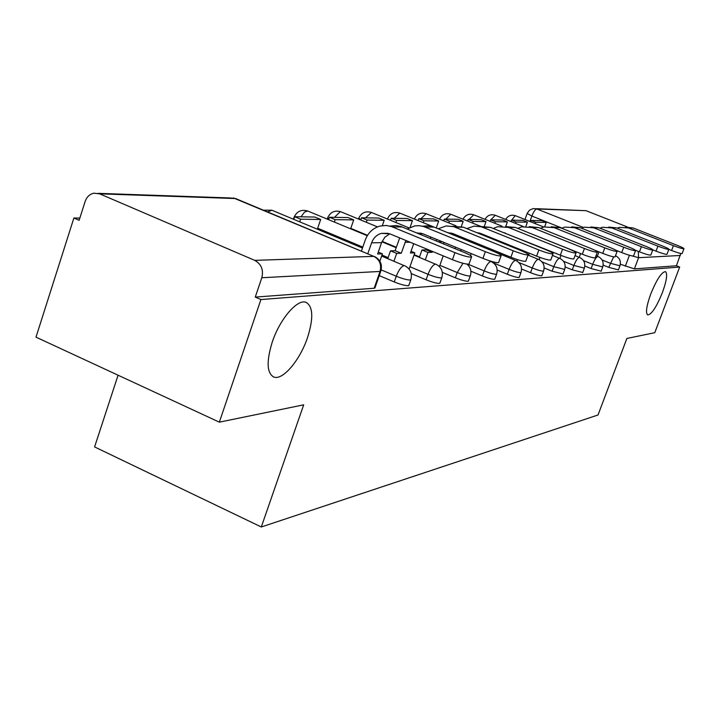 <?xml version="1.0" encoding="UTF-8"?>
<svg xmlns="http://www.w3.org/2000/svg" width="720" height="720" viewBox="0 0 720 720"><rect width="100%" height="100%" fill="white"/><g stroke="black" fill="none" stroke-linecap="round" stroke-linejoin="round"><path stroke-width="1.08" d="M650.727 294.066C656.73 279.405 661.653 271.926 665.505 271.62C667.674 273.78 666.639 280.773 662.4 292.581C656.478 307.071 651.573 314.523 647.676 314.946C645.471 312.912 646.488 305.955 650.727 294.066M272.259 342.081C279.927 318.753 297.765 298.269 306.243 302.445C313.128 306.792 313.551 318.519 307.521 337.608C300.006 360.207 282.627 380.817 273.771 377.019C266.805 373.086 266.301 361.44 272.259 342.081M603.171 265.113L608.751 267.363L618.435 269.892M584.829 266.022L591.102 268.56L601.164 271.152M565.209 266.976L572.265 269.838L582.75 272.493M544.185 267.975L552.123 271.215L563.058 273.933M521.586 269.019L530.541 272.682C535.653 274.689 539.307 275.733 541.503 275.805L541.953 275.472M497.232 270.099L507.339 274.257C512.631 276.345 516.447 277.425 518.787 277.497L519.291 277.119M470.907 271.224L482.355 275.958C487.827 278.127 491.814 279.243 494.325 279.315L494.892 278.883M442.35 272.385L455.355 277.794C461.025 280.053 465.21 281.214 467.892 281.277L468.531 280.791M411.264 273.582L426.087 279.792C431.982 282.141 436.365 283.347 439.263 283.41L439.974 282.852M379.242 275.625L394.254 281.952C400.383 284.409 405.009 285.669 408.123 285.723L408.942 285.084M79.848 218.079L73.881 218.016L79.137 220.302L85.14 201.474C86.742 196.929 89.64 194.166 93.825 193.194L99.63 193.833L254.727 260.361L373.788 256.374L235.557 198.54L99.63 193.833M118.071 375.201L94.59 446.931L261.306 526.986L303.687 404.829L219.348 422.154L260.919 299.556L679.671 267.057L654.768 332.712L626.877 338.445L598.023 414.99L261.306 526.986M219.348 422.154L36 337.158L73.881 218.016M680.778 253.485L676.431 265.77L634.383 268.893L620.361 264.24M535.914 208.674L585.99 210.672L627.39 226.971M676.431 265.77L679.671 267.057M380.943 270.765L380.034 271.449L261.819 277.74L255.267 297.09L260.919 299.556M261.819 277.74C263.7 269.856 261.333 264.06 254.727 260.361M255.267 297.09L374.157 288.252L375.084 287.514M469.179 263.592L469.008 264.078C466.29 264.393 460.764 262.935 452.439 259.686L454.95 252.639C463.284 255.879 468.81 257.355 471.519 257.076C472.275 256.365 469.764 254.79 464.004 252.351L401.328 226.638L396.108 225.531L389.943 226.089M379.863 261.162L382.419 253.836L377.622 253.98L381.573 242.667L384.786 237.285L389.772 233.82M382.419 253.836L378.279 252.108M367.812 253.71L371.601 242.82C373.446 237.933 376.722 234.774 381.42 233.343L389.979 233.901L452.439 259.686M454.95 252.639L391.563 226.593L386.244 225.468L379.962 226.053C372.888 228.141 367.974 232.839 365.211 240.165L361.431 251.037M498.762 262.197L498.609 262.62C496.116 262.899 490.887 261.495 482.94 258.408L485.361 251.667C493.317 254.754 498.537 256.167 501.03 255.915C501.687 255.258 499.23 253.746 493.65 251.406L433.323 226.8L428.391 225.747L422.559 226.206M409.122 269.028L414.828 252.846L410.427 252.981L413.703 243.693M414.828 252.846L411.03 251.271M399.69 237.906L395.109 250.713L401.256 253.26L405.882 240.462M401.256 253.26L396.684 253.404L390.51 250.83L387.774 258.624M393.948 261.198L396.684 253.404M317.349 229.203L320.688 219.465L314.856 217.035L294.651 216.72L293.751 219.348M320.688 219.465L300.6 219.204L294.651 216.72M299.7 221.832L300.6 219.204M395.109 250.713L390.51 250.83M416.502 232.848L422.82 233.748L482.94 258.408M420.489 234.486L422.388 233.577M485.361 251.667L423.522 226.476L419.229 225.675L414.882 225.882L407.106 228.996M525.888 260.919L525.762 261.279C523.458 261.531 518.499 260.181 510.894 257.238L513.234 250.776C520.848 253.719 525.798 255.087 528.102 254.862C528.669 254.232 526.248 252.792 520.848 250.533L463.446 227.232L452.511 226.323M439.425 266.553L443.223 255.879M443.466 243.918L443.997 242.433M426.519 248.985L426.204 249.876L432.126 252.324L432.441 251.433M432.126 252.324L427.932 252.45L421.974 249.984L419.373 257.337M425.322 259.812L427.932 252.45M350.622 228.807L353.7 219.888L348.066 217.566L329.445 217.269L328.617 219.681M353.7 219.888L335.196 219.654L329.445 217.269M334.368 222.066L335.196 219.654M426.204 249.876L421.974 249.984M436.194 240.939L436.896 239.517M447.768 232.677L452.952 233.604L510.894 257.238M450.927 233.973L452.34 233.37M513.234 250.776L453.636 226.629L446.139 225.945L438.21 228.78M430.893 237.051L430.245 238.491M550.863 259.74L550.746 260.055C548.613 260.271 543.897 258.975 536.607 256.158L538.866 249.957C546.165 252.774 550.881 254.079 553.014 253.89C553.509 253.296 551.133 251.91 545.886 249.732L490.482 227.358L480.096 226.44M470.511 255.555L471.213 253.602M471.528 242.379L471.906 241.335M460.728 251.01L461.268 249.516M382.347 225.594L384.201 220.293L378.738 218.052L361.53 217.773L360.765 219.987M384.201 220.293L367.092 220.068L361.53 217.773M366.318 222.282L367.092 220.068M455.535 247.167L455.004 248.661M464.904 239.67L465.453 238.698M476.631 232.587L480.699 233.469L536.607 256.158M478.989 233.55L479.925 233.19M538.866 249.957L481.365 226.782L474.12 226.116L466.83 228.609M459.621 236.322L459.135 237.321M573.93 258.642L573.822 258.921C571.842 259.11 567.342 257.859 560.34 255.159L562.536 249.201C569.538 251.901 574.038 253.161 576.009 252.99C576.45 252.423 574.119 251.1 569.025 248.994L515.484 227.466L505.593 226.557M493.101 262.638L493.353 261.927M496.674 252.72L497.079 251.604M497.457 241.038L497.709 240.372M487.485 248.895L487.863 247.842M410.112 227.313L412.452 220.653L407.169 218.502L391.212 218.25L390.501 220.293M412.452 220.653L396.594 220.455L391.212 218.25M395.874 222.498L396.594 220.455M482.328 245.583L481.95 246.636M491.445 238.599L491.832 237.987M503.442 232.587L560.34 255.159M504.936 233.19L505.422 233.028M562.536 249.201L508.464 227.439L497.664 226.701L493.263 228.474M486.171 235.692L485.829 236.322M595.287 257.625L595.197 257.868C593.352 258.039 589.05 256.833 582.318 254.241L584.442 248.499C591.183 251.091 595.476 252.306 597.321 252.153C597.699 251.622 595.413 250.344 590.463 248.31L538.668 227.574L529.227 226.665M520.497 249.624L518.724 249.678M516.987 261.045L517.5 259.632M520.812 250.524L521.055 249.849M518.031 249.39L518.274 248.715M512.253 247.05L512.496 246.375M505.62 256.293L505.998 255.24M436.239 227.97L438.705 220.995L433.584 218.916L418.752 218.682L418.086 220.572M438.705 220.995L423.963 220.806L418.752 218.682M423.297 222.696L423.963 220.806M500.625 253.044L500.238 254.106M507.141 244.197L506.898 244.872M528.705 232.785L582.318 254.241M584.442 248.499L532.152 227.538L521.694 226.836L517.743 228.375M615.132 256.671L615.051 256.887C613.323 257.04 609.21 255.879 602.73 253.386L604.782 247.851C611.271 250.335 615.384 251.514 617.112 251.379C617.436 250.875 615.195 249.642 610.38 247.671L560.223 227.664L551.205 226.764M539.19 259.641L539.991 257.454M528.588 255.303L529.344 253.215M461.313 226.512L463.167 221.319L458.19 219.303L444.366 219.087L443.745 220.842M463.167 221.319L449.424 221.139L444.366 219.087M448.794 222.894L449.424 221.139M524.142 251.1L523.872 251.838M594.738 250.191L602.73 253.386M604.782 247.851L554.157 227.637L544.023 226.953L540.477 228.294M633.618 255.789L633.546 255.978C631.917 256.113 627.975 254.988 621.72 252.585L623.718 247.248C629.973 249.633 633.915 250.776 635.535 250.65C635.823 250.173 633.627 248.985 628.938 247.077L580.311 227.754L571.68 226.863M559.89 258.399L560.979 255.42M550.854 251.991L551.07 251.415M484.407 226.062L486 221.616L481.176 219.672L468.252 219.465L467.667 221.094M486 221.616L473.157 221.445L468.252 219.465M472.581 223.083L473.157 221.445M616.275 250.416L621.72 252.585M623.718 247.248L574.659 227.727L564.831 227.07L561.645 228.24M650.871 254.961L650.808 255.123C649.278 255.249 645.489 254.151 639.45 251.847L641.394 246.681C647.433 248.985 651.222 250.083 652.743 249.984C652.995 249.525 650.835 248.373 646.272 246.519L599.094 227.835L590.814 226.962M579.222 257.265L580.599 253.548M505.701 226.53L507.375 221.895L502.686 220.005L490.581 219.816L490.041 221.337M507.375 221.895L495.351 221.733L490.581 219.816M494.802 223.263L495.351 221.733M635.427 250.245L639.45 251.847M641.394 246.681L593.802 227.817L584.262 227.178L581.409 228.195M667.017 254.178L666.963 254.331C665.514 254.439 661.878 253.377 656.037 251.154L657.918 246.15C663.768 248.373 667.404 249.444 668.844 249.345C669.06 248.913 666.936 247.797 662.49 246.006L616.68 227.916L608.724 227.052M597.339 256.221L598.959 251.874M525.915 226.314L527.427 222.156L522.864 220.329L511.506 220.149L510.993 221.571M527.427 222.156L516.141 222.003L511.506 220.149M515.628 223.434L516.141 222.003M652.824 249.876L656.037 251.154M657.918 246.15L611.721 227.898L602.46 227.277L599.895 228.159M682.164 253.449L682.11 253.584C680.742 253.683 677.241 252.648 671.589 250.497L673.416 245.655C679.068 247.806 682.578 248.841 683.937 248.76C684.126 248.337 682.047 247.257 677.709 245.52L633.177 227.988L625.536 227.142M544.653 226.809L546.264 222.399L541.827 220.626L531.144 220.455L530.667 221.796M546.264 222.399L535.653 222.264L531.144 220.455M535.167 223.596L535.653 222.264M668.826 249.408L671.589 250.497M673.416 245.655L628.524 227.97L619.524 227.367L617.238 228.141M619.965 265.797L610.281 263.25L602.091 259.956M608.751 267.363L613.674 256.851M602.739 266.931L592.677 264.321L583.479 260.613M591.102 268.56L592.677 264.321C594.549 259.632 596.277 257.022 597.852 256.491L596.007 255.69M584.361 268.137L573.885 265.455L563.526 261.27M572.265 269.838L573.885 265.455C575.82 260.613 577.629 257.913 579.294 257.364L575.055 255.582M564.714 269.424L553.788 266.679L542.061 261.909M552.123 271.215L553.788 266.679C555.786 261.666 557.685 258.867 559.458 258.3L552.456 255.393M543.663 270.792L543.213 271.125C541.017 271.035 537.363 269.991 532.251 267.984L518.877 262.521M530.541 272.682L532.251 267.984C534.321 262.791 536.301 259.893 538.209 259.299L528.021 255.078M521.055 272.268L520.551 272.637C518.211 272.556 514.395 271.467 509.112 269.388L493.632 263.043M507.339 274.257L509.112 269.388C511.245 263.997 513.333 261 515.376 260.37L496.701 252.657M496.71 273.852L496.143 274.275C493.641 274.185 489.654 273.06 484.173 270.9L467.901 264.186M482.355 275.958L484.173 270.9C486.387 265.302 488.592 262.179 490.788 261.531L488.277 260.397M470.412 275.562L469.773 276.039C467.091 275.958 462.915 274.788 457.236 272.538L439.866 265.329M455.355 277.794L457.236 272.538L463.005 263.277M441.918 277.407L441.207 277.947C438.318 277.866 433.926 276.651 428.031 274.311L409.932 266.751M426.087 279.792L428.031 274.311C430.416 268.245 432.882 264.852 435.438 264.141L414.027 255.123M410.949 279.405L410.139 280.026C407.025 279.954 402.399 278.685 396.27 276.237L381.186 269.892M394.254 281.952L396.27 276.237C398.754 269.901 401.373 266.364 404.145 265.617L381.645 256.059M625.329 266.229L629.433 255.258M562.005 228.069L531.864 216.045L527.139 213.453L529.479 210.204L533.124 208.575L536.832 208.971L583.344 227.439M529.884 221.481L531.864 216.045C533.583 211.707 535.239 209.349 536.832 208.971L585.99 210.672M419.535 256.896L414.189 254.673M396.315 247.266L382.095 241.362M367.542 235.323L350.775 228.366M388.125 257.643L381.987 255.087M362.808 247.077L317.682 228.24M263.763 210.177L271.89 210.213L267.777 211.851M294.264 217.863L294.129 217.062C297 211.203 301.554 209.196 307.773 211.023L304.569 212.058L300.978 216.819M328.851 218.988L327.753 217.575C330.516 211.959 334.881 210.024 340.839 211.77L340.263 211.653L334.494 217.35M360.81 219.87L358.839 218.043C361.503 212.652 365.697 210.789 371.43 212.463L365.481 217.836M388.062 219.285L387.675 218.484C390.231 213.291 394.272 211.5 399.789 213.102L394.2 218.295M414.36 219.051L414.486 218.898C416.952 213.894 420.849 212.157 426.168 213.705L420.903 218.718M439.533 219.132C441.963 214.407 445.707 212.787 450.765 214.263L445.788 219.105M463.014 219.213C465.426 214.848 469.008 213.372 473.751 214.785L469.044 219.474M485.001 219.312C487.395 215.271 490.824 213.921 495.288 215.271L490.815 219.825M515.7 215.865L515.205 215.667L510.642 221.427M374.157 288.252L380.034 271.449C381.726 264.609 379.647 259.578 373.788 256.374L233.352 197.919M634.383 268.893L638.586 257.688L631.8 255.852M680.337 255.474L638.586 257.688L638.271 251.379M98.19 193.347L230.364 197.973L236.358 198.711M371.601 242.82L381.573 242.667M392.418 226.917L402.165 226.962M405.108 242.289L410.103 242.208M425.178 227.07L434.115 227.106M438.201 241.758L442.197 241.695M455.238 227.196L463.446 227.232M468.81 241.263L471.627 241.218M482.904 227.322L490.482 227.358M496.899 240.813L497.538 240.804M508.464 227.439L515.484 227.466M532.152 227.538L538.668 227.574M554.157 227.637L560.223 227.664M574.659 227.727L580.311 227.754M593.802 227.817L599.094 227.835M611.721 227.898L616.68 227.916M628.524 227.97L633.177 227.988M408.762 285.579L410.778 279.891C412.533 273.528 410.535 268.803 404.766 265.725M271.89 210.213L362.475 248.049M293.4 219.204L293.967 217.512M439.821 283.275L441.765 277.821C443.457 271.719 441.531 267.183 435.987 264.231M327.231 219.096L327.618 217.971M468.396 281.16L470.277 275.922C471.762 271.197 470.619 267.255 466.866 264.087M358.488 219.051L358.722 218.394M494.775 279.207L496.593 274.176C498.159 268.515 496.368 264.33 491.229 261.612M519.192 277.398L520.956 272.547C522.468 267.093 520.74 263.061 515.772 260.442M541.863 275.715L543.573 271.044C545.04 265.779 543.366 261.882 538.569 259.362M562.977 274.158L564.633 269.64C566.055 264.546 564.435 260.784 559.782 258.354M582.678 272.691L584.289 268.326C585.657 263.403 584.091 259.767 579.591 257.409M601.101 271.323L602.676 267.102C604.008 262.332 602.487 258.813 598.113 256.536M618.381 270.045L619.911 265.95C621.198 261.333 619.731 257.922 615.492 255.717M307.773 211.023L367.29 235.728M381.906 241.794L396.162 247.707M340.839 211.77L377.478 226.881M371.43 212.463L408.978 227.871M399.789 213.102L433.638 226.917M426.168 213.705L456.156 225.882M450.765 214.263L480.627 226.341M473.751 214.785L502.02 226.17M495.288 215.271L523.296 226.512M543.753 227.025L515.493 215.73C511.281 214.443 507.996 215.667 505.638 219.42M374.886 288.09L380.754 271.305C382.59 264.654 380.493 259.713 374.472 256.491M524.952 219.51L527.094 213.606M273.771 377.019L272.925 376.641M469.008 264.078L471.519 257.076M381.42 233.343L388.251 233.316M498.609 262.62L501.03 255.915M417.366 233.208L421.155 233.19M525.762 261.279L528.102 254.862M448.749 233.082L451.35 233.073M550.746 260.055L553.014 253.89M477.567 232.965L479.151 232.965M573.822 258.921L576.009 252.99M504.117 232.866L504.837 232.857M595.197 257.868L597.321 252.153M615.051 256.887L617.112 251.379M633.546 255.978L635.535 250.65M650.808 255.123L652.743 249.984M666.963 254.331L668.844 249.345M682.11 253.584L683.937 248.76"/></g></svg>
